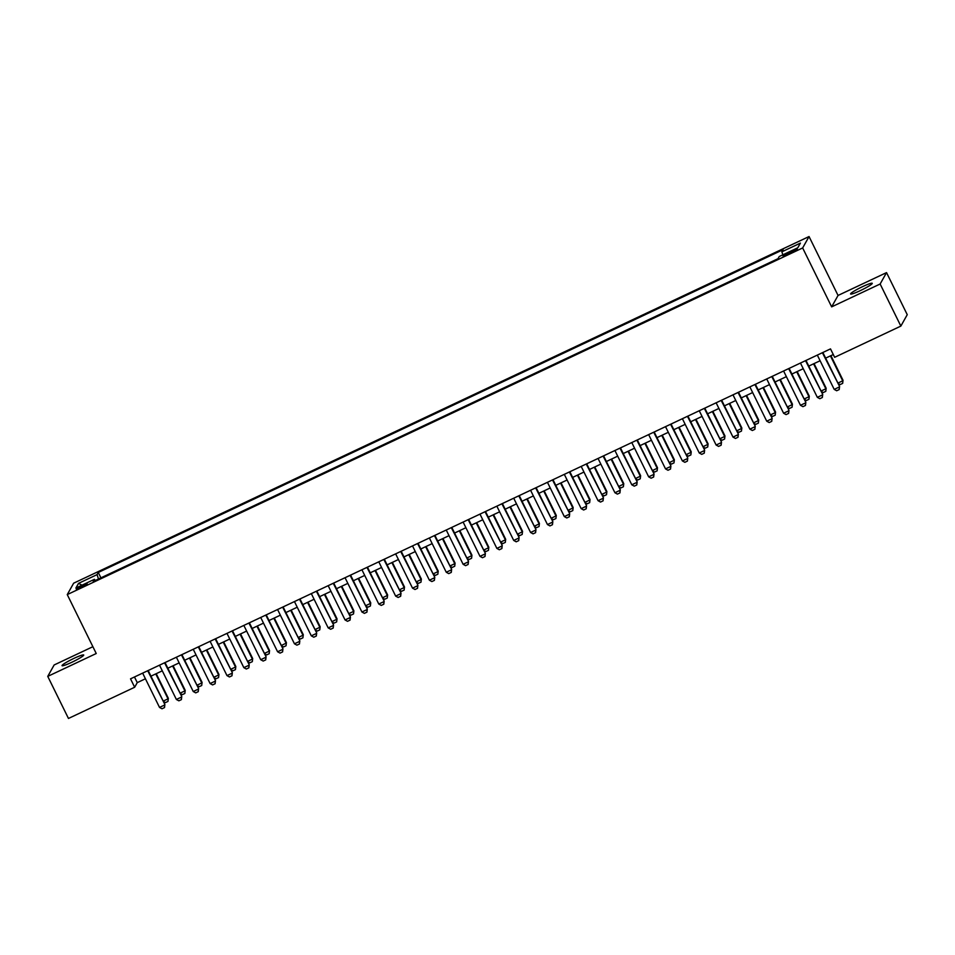 <?xml version="1.0" encoding="UTF-8"?>
<svg xmlns="http://www.w3.org/2000/svg" width="955" height="955" viewBox="0 0 955 955"><rect width="100%" height="100%" fill="white"/><g stroke="black" fill="none" stroke-linecap="round" stroke-linejoin="round"><path stroke-width="1.43" d="M71.768 662.304A12.081 1.301 -26.2 0 0 83.718 654.999A12.081 1.301 -26.2 0 0 73.989 658.365A12.081 1.301 -26.2 0 0 62.039 665.671A12.081 1.301 -26.2 0 0 71.768 662.304M860.312 290.618A12.081 1.301 -26.2 0 0 872.249 283.313A12.081 1.301 -26.2 0 0 862.52 286.667A12.081 1.301 -26.2 0 0 850.583 293.973A12.081 1.301 -26.2 0 0 860.312 290.618M81.175 587.468A6.04 0.645 -26.2 0 0 87.144 583.815A6.04 0.645 -26.2 0 0 82.285 585.499A6.04 0.645 -26.2 0 0 76.316 589.151A6.04 0.645 -26.2 0 0 81.175 587.468M92.886 646.702L54.149 664.966L47.75 676.379L68.462 718.458L134.667 687.254L137.257 682.634L145.423 678.778M809.052 236.542L73.654 583.183L67.256 594.595L802.654 247.954L809.052 236.542L838.048 295.453L831.65 306.865L880.14 284.005L886.538 272.605L838.048 295.453M886.538 272.605L907.25 314.684L900.852 326.097L880.14 284.005M900.852 326.097L834.646 357.301L830.504 348.885L130.525 678.838L134.667 687.254M792.543 250.723L788.83 252.466A5.849 0.633 -26.2 0 0 783.052 256.012A5.849 0.633 -26.2 0 0 787.756 254.388L791.468 252.633A5.849 0.633 -26.2 0 0 797.258 249.1A5.849 0.633 -26.2 0 0 792.543 250.723L793.092 251.834M95.297 580.497L94.438 579.315L93.232 581.476L778.027 258.674L779.244 256.513L797.795 247.775L800.421 243.083L781.87 251.822L783.088 249.673L98.281 572.463L97.064 574.624L98.496 578.981M94.438 579.315L75.887 588.053L78.513 583.374L97.064 574.624M47.75 676.379L96.24 653.518L67.256 594.595M831.65 306.865L802.654 247.954M150.962 676.164L162.29 670.828M167.829 668.214L179.158 662.877M184.697 660.263L196.026 654.927M201.565 652.313L212.893 646.977M218.432 644.362L229.761 639.026M235.3 636.412L246.629 631.076M252.168 628.462L263.496 623.126M269.035 620.511L280.364 615.175M285.903 612.561L297.232 607.225M302.759 604.611L314.1 599.274M319.627 596.66L330.967 591.324M336.494 588.71L347.835 583.374M353.362 580.759L364.703 575.423M370.23 572.809L381.57 567.473M387.097 564.859L398.438 559.523M403.965 556.908L415.306 551.572M420.833 548.958L432.161 543.622M437.7 541.008L449.029 535.66M454.568 533.057L465.897 527.709M471.436 525.107L482.764 519.759M488.303 517.156L499.632 511.808M505.171 509.206L516.5 503.858M522.039 501.256L533.368 495.908M538.907 493.305L550.235 487.957M555.774 485.355L567.103 480.007M572.642 477.405L583.971 472.057M589.51 469.454L600.838 464.106M606.377 461.504L617.706 456.156M623.245 453.553L634.574 448.205M640.113 445.603L651.441 440.255M656.968 437.653L668.309 432.305M673.836 429.702L685.177 424.354M690.704 421.752L702.044 416.404M707.571 413.802L718.912 408.454M724.439 405.851L735.78 400.503M741.307 397.901L752.647 392.553M758.175 389.938L769.515 384.602M775.042 381.988L786.371 376.652M791.91 374.038L803.239 368.702M808.778 366.087L820.106 360.751M825.645 358.137L833.285 354.544M134.476 676.976L137.257 682.634M782.849 254.818L781.87 251.822M100.92 577.847L98.281 572.463M78.513 583.374L82.023 585.164M822.386 352.705L839.576 386.441L839.206 389.556L836.676 390.75L834.204 389.389L817.325 355.093M822.864 352.49L839.576 386.441M834.204 389.389L839.266 387.002L839.206 389.556M837.917 383.086L842.716 380.83L830.444 355.881M843.026 380.281L842.656 383.385L843.026 380.281L830.922 355.654M842.656 383.385L840.125 384.579L838.108 383.456M805.519 360.656L822.709 394.391L822.339 397.507L819.808 398.701L817.337 397.34L800.457 363.043M805.996 360.441L822.709 394.391M817.337 397.34L822.398 394.952L822.339 397.507M788.651 368.618L805.841 402.342L805.471 405.457L802.94 406.651L800.469 405.29L783.589 370.994M789.128 368.391L805.841 402.342M800.469 405.29L805.531 402.903L805.471 405.457M771.783 376.568L788.973 410.292L788.603 413.408L786.072 414.601L783.601 413.24L766.722 378.944M772.261 376.342L788.973 410.292M783.601 413.24L788.663 410.853L788.603 413.408M754.916 384.519L772.106 418.242L771.736 421.358L769.205 422.552L766.734 421.191L749.866 386.894M755.393 384.292L772.106 418.242M766.734 421.191L771.795 418.803L771.736 421.358M821.061 391.037L825.848 388.781L813.576 363.831M826.159 388.231L825.788 391.335L826.159 388.231L814.054 363.604M825.788 391.335L823.27 392.529L821.24 391.407M804.194 398.987L808.981 396.731L796.709 371.782M809.291 396.182L808.921 399.286L809.291 396.182L797.186 371.555M808.921 399.286L806.402 400.479L804.373 399.357M787.326 406.949L792.113 404.681L779.841 379.732M792.435 404.132L792.065 407.236L792.435 404.132L780.319 379.505M792.065 407.236L789.534 408.43L787.505 407.308M770.458 414.9L775.245 412.632L762.973 387.682M775.567 412.083L775.197 415.186L775.567 412.083L763.451 387.455M775.197 415.186L772.667 416.38L770.637 415.258M738.048 392.469L755.238 426.193L754.868 429.308L752.337 430.502L749.866 429.141L732.998 394.845M738.525 392.242L755.238 426.193M749.866 429.141L754.928 426.754L754.868 429.308M753.591 422.85L758.389 420.582L746.106 395.633M758.7 420.033L758.33 423.137L758.7 420.033L746.583 395.406M758.33 423.137L755.799 424.33L753.77 423.208M721.192 400.42L738.37 434.143L738 437.259L735.469 438.452L732.998 437.092L716.131 402.795M721.658 400.193L738.37 434.143M732.998 437.092L738.06 434.704L738 437.259M736.723 430.8L741.522 428.532L729.238 403.583M741.832 427.983L741.462 431.087L741.832 427.983L729.716 403.356M741.462 431.087L738.931 432.281L736.902 431.159M704.324 408.37L721.503 442.093L721.132 445.209L718.602 446.403L716.131 445.042L699.263 410.745M704.79 408.143L721.503 442.093M716.131 445.042L721.192 442.654L721.132 445.209M719.855 438.751L724.654 436.483L712.37 411.533M724.964 435.934L724.594 439.037L724.964 435.934L712.848 411.307M724.594 439.037L722.064 440.231L720.034 439.121M687.457 416.32L704.635 450.044L704.265 453.159L701.734 454.353L699.263 452.992L682.395 418.696M687.922 416.094L704.635 450.044M699.263 452.992L704.324 450.605L704.265 453.159M702.987 446.701L707.786 444.433L695.503 419.484M708.097 443.884L707.727 446.988L708.097 443.884L695.98 419.257M707.727 446.988L705.196 448.182L703.167 447.071M670.589 424.271L687.767 457.994L687.397 461.11L684.866 462.304L682.395 460.943L665.528 426.658M671.055 424.044L687.767 457.994M682.395 460.943L687.457 458.555L687.397 461.11M653.721 432.221L670.899 465.945L670.529 469.06L667.999 470.254L665.528 468.893L648.66 434.609M654.187 431.994L670.899 465.945M665.528 468.893L670.589 466.506L670.529 469.06M636.854 440.171L654.032 473.907L653.662 477.011L651.131 478.204L648.66 476.843L631.792 442.559M637.319 439.945L654.032 473.907M648.66 476.843L653.721 474.456L653.662 477.011M619.986 448.122L637.164 481.857L636.794 484.961L634.263 486.155L631.792 484.794L614.925 450.509M620.464 447.895L637.164 481.857M631.792 484.794L636.854 482.406L636.794 484.961M603.118 456.072L620.296 489.808L619.926 492.911L617.396 494.105L614.925 492.744L598.057 458.46M603.596 455.845L620.296 489.808M614.925 492.744L619.986 490.357L619.926 492.911M586.251 464.023L603.429 497.758L603.059 500.862L600.528 502.055L598.057 500.695L581.189 466.41M586.728 463.796L603.429 497.758M598.057 500.695L603.118 498.307L603.059 500.862M569.383 471.973L586.561 505.708L586.191 508.812L583.66 510.006L581.189 508.645L564.321 474.36M569.86 471.746L586.561 505.708M581.189 508.645L586.251 506.257L586.191 508.812M552.515 479.923L569.693 513.659L569.323 516.762L566.793 517.956L564.321 516.595L547.454 482.311M552.993 479.697L569.693 513.659M564.321 516.595L569.383 514.208L569.323 516.762M535.648 487.874L552.826 521.609L552.456 524.713L549.937 525.907L547.454 524.546L530.586 490.261M536.125 487.647L552.826 521.609M547.454 524.546L552.515 522.158L552.456 524.713M518.78 495.824L535.958 529.559L535.588 532.663L533.069 533.857L530.598 532.496L513.718 498.212M519.257 495.597L535.958 529.559M530.598 532.496L535.648 530.109L535.588 532.663M501.912 503.774L519.102 537.51L518.732 540.614L516.201 541.807L513.73 540.446L496.851 506.162M502.39 503.548L519.102 537.51M513.73 540.446L518.78 538.059L518.732 540.614M485.045 511.725L502.235 545.46L501.864 548.564L499.334 549.758L496.863 548.397L479.983 514.112M485.522 511.498L502.235 545.46M496.863 548.397L501.912 546.009L501.864 548.564M686.12 454.652L690.919 452.384L678.635 427.434M691.229 451.834L690.859 454.938L691.229 451.834L679.112 427.207M690.859 454.938L688.328 456.132L686.299 455.022M669.252 462.602L674.051 460.334L661.767 435.385M674.361 459.785L673.991 462.889L674.361 459.785L662.245 435.158M673.991 462.889L671.461 464.082L669.431 462.972M652.384 470.552L657.183 468.284L644.9 443.335M657.494 467.735L657.124 470.839L657.494 467.735L645.377 443.12M657.124 470.839L654.593 472.033L652.563 470.922M635.517 478.503L640.316 476.235L628.032 451.285M640.626 475.686L640.256 478.789L640.626 475.686L628.509 451.07M640.256 478.789L637.725 479.983L635.696 478.873M618.649 486.453L623.448 484.185L611.164 459.236M623.758 483.636L623.388 486.74L623.758 483.636L611.642 459.021M623.388 486.74L620.857 487.933L618.828 486.823M601.781 494.404L606.58 492.135L594.308 467.186M606.891 491.586L606.52 494.69L606.891 491.586L594.774 466.971M606.52 494.69L603.99 495.884L601.96 494.774M584.914 502.354L589.713 500.086L577.441 475.136M590.023 499.537L589.653 502.64L590.023 499.537L577.906 474.921M589.653 502.64L587.122 503.834L585.093 502.724M568.046 510.304L572.845 508.036L560.573 483.087M573.155 507.487L572.785 510.591L573.155 507.487L561.039 482.872M572.785 510.591L570.254 511.785L568.225 510.674M551.178 518.255L555.977 515.987L543.705 491.037M556.288 515.437L555.917 518.541L556.288 515.437L544.171 490.822M555.917 518.541L553.387 519.735L551.357 518.625M534.311 526.205L539.109 523.937L526.838 498.988M539.42 523.388L539.05 526.492L539.42 523.388L527.303 498.773M539.05 526.492L536.519 527.685L534.502 526.575M517.443 534.155L522.242 531.887L509.97 506.938M522.552 531.338L522.182 534.442L522.552 531.338L510.436 506.723M522.182 534.442L519.651 535.636L517.634 534.525M500.575 542.106L505.374 539.85L493.102 514.888M505.684 539.288L505.314 542.392L505.684 539.288L493.58 514.673M505.314 542.392L502.784 543.586L500.766 542.476M468.177 519.675L485.367 553.411L484.997 556.514L482.466 557.708L479.995 556.347L463.115 522.063M468.654 519.448L485.367 553.411M479.995 556.347L485.056 553.96L484.997 556.514M451.309 527.626L468.499 561.361L468.129 564.465L465.598 565.658L463.127 564.298L446.248 530.013M451.787 527.399L468.499 561.361M463.127 564.298L468.189 561.91L468.129 564.465M434.441 535.576L451.631 569.311L451.261 572.415L448.731 573.609L446.26 572.248L429.38 537.963M434.919 535.349L451.631 569.311M446.26 572.248L451.321 569.86L451.261 572.415M417.574 543.526L434.764 577.262L434.394 580.365L431.863 581.559L429.392 580.198L412.512 545.914M418.051 543.3L434.764 577.262M429.392 580.198L434.453 577.811L434.394 580.365M483.708 550.056L488.506 547.8L476.235 522.839M488.817 547.239L488.447 550.343L488.817 547.239L476.712 522.624M488.447 550.343L485.916 551.536L483.899 550.426M466.84 558.007L471.639 555.75L459.367 530.801M471.949 555.189L471.579 558.293L471.949 555.189L459.844 530.574M471.579 558.293L469.048 559.487L467.031 558.377M449.984 565.957L454.771 563.701L442.499 538.751M455.081 563.14L454.711 566.243L455.081 563.14L442.977 538.524M454.711 566.243L452.193 567.437L450.163 566.327M433.116 573.907L437.903 571.651L425.632 546.702M438.214 571.09L437.856 574.206L438.214 571.09L426.109 546.475M437.856 574.206L435.325 575.388L433.295 574.277M400.706 551.477L417.896 585.212L417.526 588.316L414.995 589.51L412.524 588.149L395.645 553.864M401.184 551.25L417.896 585.212M412.524 588.149L417.586 585.761L417.526 588.316M416.249 581.858L421.036 579.601L408.764 554.652M421.358 579.04L420.988 582.156L421.358 579.04L409.241 554.425M420.988 582.156L418.457 583.338L416.428 582.228M383.838 559.427L401.028 593.162L400.658 596.266L398.128 597.46L395.657 596.099L378.789 561.815M384.316 559.2L401.028 593.162M395.657 596.099L400.718 593.712L400.658 596.266M399.381 589.808L404.18 587.552L391.896 562.602M404.49 586.991L404.12 590.106L404.49 586.991L392.374 562.376M404.12 590.106L401.589 591.288L399.56 590.178M366.971 567.377L384.161 601.113L383.791 604.217L381.26 605.41L378.789 604.049L361.921 569.765M367.448 567.151L384.161 601.113M378.789 604.049L383.85 601.662L383.791 604.217M382.513 597.758L387.312 595.502L375.029 570.553M387.623 594.941L387.252 598.057L387.623 594.941L375.506 570.326M387.252 598.057L384.722 599.239L382.692 598.128M350.115 575.328L367.293 609.063L366.923 612.167L364.392 613.361L361.921 612L345.053 577.715M350.581 575.101L367.293 609.063M361.921 612L366.983 609.612L366.923 612.167M365.646 605.709L370.445 603.453L358.161 578.503M370.755 602.892L370.385 606.007L370.755 602.892L358.638 578.276M370.385 606.007L367.854 607.201L365.825 606.079M333.247 583.278L350.425 617.014L350.055 620.117L347.525 621.311L345.053 619.95L328.186 585.666M333.713 583.051L350.425 617.014M345.053 619.95L350.115 617.563L350.055 620.117M348.778 613.659L353.577 611.403L341.293 586.454M353.887 610.842L353.517 613.958L353.887 610.842L341.771 586.227M353.517 613.958L350.986 615.151L348.957 614.029M316.38 591.229L333.558 624.964L333.188 628.068L330.657 629.261L328.186 627.901L311.318 593.616M316.845 591.002L333.558 624.964M328.186 627.901L333.247 625.525L333.188 628.068M331.91 621.61L336.709 619.353L324.425 594.404M337.019 618.792L336.649 621.908L337.019 618.792L324.903 594.177M336.649 621.908L334.119 623.102L332.089 621.98M299.512 599.179L316.69 632.914L316.32 636.018L313.789 637.212L311.318 635.851L294.45 601.566M299.977 598.964L316.69 632.914M311.318 635.851L316.38 633.475L316.32 636.018M315.043 629.56L319.841 627.304L307.558 602.354M320.152 626.743L319.782 629.858L320.152 626.743L308.035 602.128M319.782 629.858L317.251 631.052L315.222 629.93M282.644 607.129L299.822 640.865L299.452 643.968L296.921 645.162L294.45 643.801L277.583 609.517M283.11 606.914L299.822 640.865M294.45 643.801L299.512 641.426L299.452 643.968M298.175 637.51L302.974 635.254L290.69 610.305M303.284 634.693L302.914 637.809L303.284 634.693L291.168 610.078M302.914 637.809L300.383 639.002L298.354 637.88M265.776 615.08L282.955 648.815L282.584 651.919L280.054 653.113L277.583 651.752L260.715 617.467M266.242 614.865L282.955 648.815M277.583 651.752L282.644 649.376L282.584 651.919M281.307 645.461L286.106 643.204L273.822 618.255M286.416 642.643L286.046 645.759L286.416 642.643L274.3 618.028M286.046 645.759L283.516 646.953L281.486 645.831M248.909 623.03L266.087 656.765L265.717 659.881L263.186 661.063L260.715 659.702L243.847 625.418M249.386 622.815L266.087 656.765M260.715 659.702L265.776 657.327L265.717 659.881M264.44 653.411L269.238 651.155L256.955 626.205M269.549 650.594L269.179 653.709L269.549 650.594L257.432 625.979M269.179 653.709L266.648 654.903L264.619 653.781M232.041 630.98L249.219 664.716L248.849 667.832L246.318 669.013L243.847 667.652L226.98 633.368M232.519 630.766L249.219 664.716M243.847 667.652L248.909 665.277L248.849 667.832M247.572 661.361L252.371 659.105L240.087 634.156M252.681 658.544L252.311 661.66L252.681 658.544L240.565 633.929M252.311 661.66L249.78 662.854L247.751 661.731M215.173 638.931L232.351 672.666L231.981 675.782L229.451 676.964L226.98 675.603L210.112 641.318M215.651 638.716L232.351 672.666M226.98 675.603L232.041 673.227L231.981 675.782M230.704 669.312L235.503 667.056L223.231 642.106M235.813 666.495L235.443 669.61L235.813 666.495L223.697 641.879M235.443 669.61L232.913 670.804L230.883 669.682M198.306 646.881L215.484 680.617L215.114 683.732L212.583 684.914L210.112 683.553L193.244 649.269M198.783 646.666L215.484 680.617M210.112 683.553L215.173 681.178L215.114 683.732M213.836 677.262L218.635 675.006L206.364 650.057M218.946 674.445L218.576 677.561L218.946 674.445L206.829 649.83M218.576 677.561L216.045 678.754L214.016 677.632M181.438 654.832L198.616 688.567L198.246 691.683L195.715 692.876L193.244 691.515L176.377 657.219M181.916 654.617L198.616 688.567M193.244 691.515L198.306 689.128L198.246 691.683M196.969 685.213L201.768 682.956L189.496 658.007M202.078 682.395L201.708 685.511L202.078 682.395L189.961 657.78M201.708 685.511L199.177 686.705L197.148 685.583M164.57 662.782L181.748 696.517L181.378 699.633L178.86 700.827L176.377 699.466L159.509 665.169M165.048 662.567L181.748 696.517M176.377 699.466L181.438 697.078L181.378 699.633M180.101 693.163L184.9 690.907L172.628 665.957M185.21 690.346L184.84 693.461L185.21 690.346L173.094 665.731M184.84 693.461L182.31 694.655L180.28 693.533M147.703 670.732L164.881 704.468L164.523 707.583L161.992 708.777L159.521 707.416L142.641 673.12M148.18 670.517L164.881 704.468M159.521 707.416L164.57 705.029L164.523 707.583M163.233 701.113L168.032 698.857L155.761 673.908M168.343 698.308L167.973 701.412L168.343 698.308L156.226 673.681M167.973 701.412L165.442 702.605L163.424 701.483M789.391 253.612L788.83 252.466"/></g></svg>
